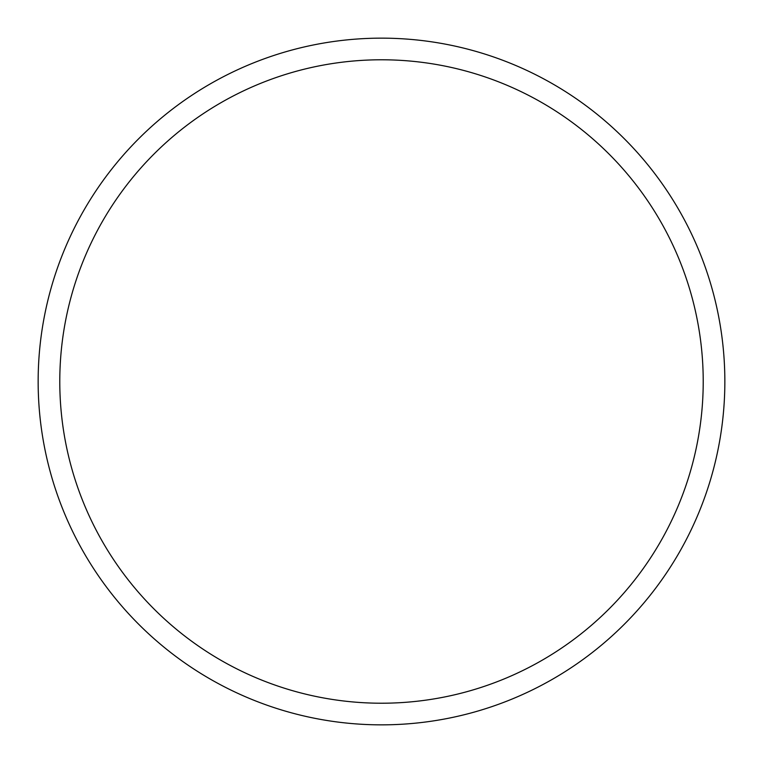 <?xml version="1.0" encoding="UTF-8"?>
<svg xmlns="http://www.w3.org/2000/svg" width="763" height="763" viewBox="0 0 763 763"><rect width="100%" height="100%" fill="white"/><g stroke="black" fill="none" stroke-linecap="round" stroke-linejoin="round"><path stroke-width="1.14" d="M724.85 381.5A343.35 343.35 0 0 0 381.5 38.15A343.35 343.35 0 0 0 38.15 381.5A343.35 343.35 0 0 0 381.5 724.85A343.35 343.35 0 0 0 724.85 381.5M59.781 381.5A321.719 321.719 0 0 0 381.5 703.219A321.719 321.719 0 0 0 703.219 381.5A321.719 321.719 0 0 0 381.5 59.781A321.719 321.719 0 0 0 59.781 381.5"/></g></svg>

